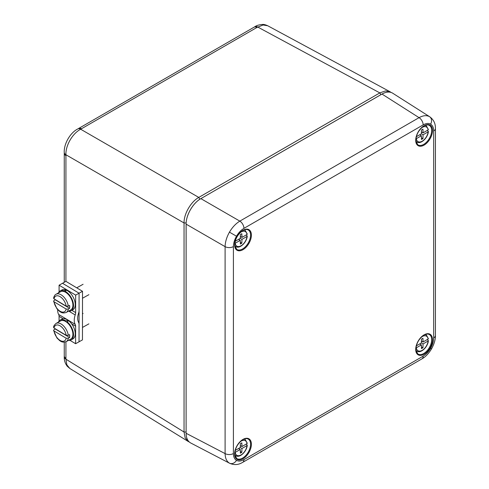<?xml version="1.0" encoding="UTF-8"?>
<svg xmlns="http://www.w3.org/2000/svg" width="489" height="489" viewBox="0 0 489 489"><rect width="100%" height="100%" fill="white"/><g stroke="black" fill="none" stroke-linecap="round" stroke-linejoin="round"><path stroke-width="0.73" d="M247 236.444L241.939 239.359L241.835 243.192L240.362 244.042L240.258 240.337L235.203 243.253A8.423 4.866 120 0 0 241.101 245.753A8.423 4.866 120 0 0 247 236.444L247.037 235.729L246.004 235.068M235.209 241.303L240.258 238.387L240.362 234.561L241.835 233.705L241.939 237.416L247 234.5A8.423 4.866 120 0 0 240.282 232.532M240.307 236.474L241.939 237.416M240.258 238.387L241.939 239.359M239.17 239.017L239.152 239.696M240.313 242.312L241.835 243.192M238.571 239.359L240.258 240.337M240.888 236.81L240.288 237.153M234.83 243.381L235.203 243.253M243.858 230.044A9.315 5.379 -60 0 1 245.331 230.563L247.257 234.072L247 234.5M428.113 131.877L423.058 134.799L422.948 138.625L421.475 139.475L421.371 135.771L416.316 138.687A8.423 4.866 120 0 0 422.215 141.193A8.423 4.866 120 0 0 428.113 131.877L428.15 131.162L427.123 130.502M416.322 136.737L421.371 133.821L421.475 129.995L422.948 129.145L423.058 132.849L428.113 129.933A8.423 4.866 120 0 0 421.402 127.965M421.426 131.908L423.058 132.849M421.371 133.821L423.058 134.799M420.283 134.451L420.265 135.129M421.426 137.745L422.948 138.625M419.684 134.799L421.371 135.771M422.001 132.244L421.408 132.586M415.943 138.815L416.316 138.687M428.376 129.524L428.113 129.933M247 445.577L241.939 448.499L241.835 452.325L240.362 453.175L240.258 449.47L235.203 452.386A8.423 4.866 120 0 0 241.101 454.892A8.423 4.866 120 0 0 247 445.577L247.037 444.862L246.004 444.201M235.209 450.436L240.258 447.521L240.362 443.694L241.835 442.845L241.939 446.549L247 443.633A8.423 4.866 120 0 0 240.282 441.665M238.571 448.499L240.258 449.47M240.307 445.607L241.939 446.549M240.258 447.521L241.939 448.499M239.17 448.15L239.152 448.829M240.313 451.445L241.835 452.325M240.888 445.944L240.288 446.286M243.858 439.177A9.315 5.379 -60 0 1 245.331 439.703L247.257 443.205L247 443.633M234.83 452.514L235.203 452.386M428.113 341.01L423.058 343.932L422.948 347.758L421.475 348.614L421.371 344.904L416.316 347.82A8.423 4.866 120 0 0 422.215 350.326A8.423 4.866 120 0 0 428.113 341.01L428.15 340.301L427.123 339.641M416.322 345.876L421.371 342.96L421.475 339.128L422.948 338.278L423.058 341.988L428.113 339.066A8.423 4.866 120 0 0 421.402 337.098M419.684 343.932L421.371 344.904M421.426 341.041L423.058 341.988M421.371 342.96L423.058 343.932M420.283 343.584L420.265 344.262M421.426 346.878L422.948 347.758M422.001 341.377L421.408 341.725M428.376 338.657L428.113 339.066M415.943 347.954L416.316 347.82M229.457 232.153L236.499 236.218C234.488 239.775 233.455 243.235 233.412 246.597A5.954 3.441 180 0 1 225.099 246.652C225.209 241.957 226.664 237.128 229.457 232.153C232.373 227.238 235.826 223.565 239.836 221.126L419.055 117.653C423.126 115.435 426.61 115.098 429.519 116.651A5.954 4.866 120 0 1 430.607 124.151C428.535 123.026 426.053 123.271 423.162 124.891A5.954 3.441 -120 0 0 419.055 117.653L381.995 94.059L200.869 198.632L381.97 94.047C386.017 91.791 389.488 91.449 392.392 93.014L392.404 93.02M229.72 463.315L190.429 442.832C187.617 441.102 186.175 437.924 186.113 433.291L186.113 224.145C185.948 215.142 192.972 202.978 200.851 198.62L239.836 221.126A5.954 3.441 -120 0 1 243.944 228.363C241.053 230.081 238.571 232.697 236.499 236.218M229.457 463.169A5.954 4.866 -60 0 0 236.499 460.357C238.571 461.488 241.053 461.237 243.944 459.623A5.954 3.441 -120 0 1 242.709 462.349L241.719 462.881C237.88 464.966 233.883 465.106 229.72 463.309L229.457 463.169C226.658 461.42 225.203 458.23 225.099 453.603L225.099 246.652L186.113 224.145C185.967 215.154 192.99 202.99 200.869 198.632M186.132 224.158L186.113 433.291M190.429 442.832L190.447 442.845C187.635 441.115 186.199 437.936 186.132 433.303L225.099 453.603A5.954 3.441 -0 0 0 233.412 453.541C233.455 456.854 234.488 459.128 236.499 460.357M381.97 94.047L381.995 94.059C386.035 91.804 389.513 91.461 392.416 93.026L429.776 116.804C433.413 119.512 435.283 123.045 435.399 127.409L435.436 128.534A5.954 3.441 -0 0 1 433.688 130.966C433.645 127.653 432.618 125.38 430.607 124.151M69.933 340.32L75.606 343.718L79.035 341.805L79.053 324.317A5.954 3.49 -59.1 0 0 78.625 322.434A13.166 7.72 -59.1 0 1 78.631 313.046A5.954 3.49 -59.1 0 0 79.065 310.68L79.084 293.198L62.519 283.284L65.942 281.371L82.507 291.285L82.458 339.892L79.035 341.805L79.084 293.198L82.507 291.285M68.9 311.187L75.208 314.959A5.954 3.49 120.9 0 0 75.636 312.593L75.654 295.111L79.084 293.198L62.519 283.284L59.09 285.197L59.083 291.823M75.606 343.718L75.624 326.23A5.954 3.49 120.9 0 0 75.196 324.348L58.631 314.439A5.954 3.49 -59.1 0 1 59.059 316.322L59.059 321.035M58.631 314.439A13.166 7.72 -59.1 0 1 57.702 309.69M75.208 314.959A13.166 7.72 120.9 0 0 75.196 324.348M75.654 295.111L59.09 285.197M70.734 309.934A10.422 5.917 -119.2 0 0 70.819 297.948A10.422 5.917 -119.2 0 0 60.569 291.731L56.076 294.244A10.422 5.917 60.8 0 1 63.374 296.566A10.422 5.917 60.8 0 1 68.295 306.157L69.579 305.436A10.422 5.917 60.8 0 1 69.579 308.357L68.295 309.072A10.422 5.917 60.8 0 1 66.235 312.44L70.734 309.934M53.998 301.756A8.936 5.073 -119.2 0 0 60.08 311.23A8.936 5.073 -119.2 0 0 66.168 309.042L53.998 301.756L53.57 301.212L54.016 300.527L55.3 299.812A10.422 5.917 60.8 0 1 55.269 299.604M68.295 306.157L66.174 306.12L53.998 298.84L53.576 298.143C54.126 295.986 54.964 294.684 56.076 294.244M66.168 309.042L68.295 309.072M69.579 308.357L55.3 299.812M66.956 322.422L67.024 321.731A11.32 6.424 -119.2 0 1 73.167 331.762A11.32 6.424 -119.2 0 1 71.168 339.892L72.879 338.938A11.32 6.424 -119.2 0 0 74.878 330.802A11.32 6.424 -119.2 0 0 68.735 320.778L67.024 321.731M58.387 322.135A11.32 6.424 -119.2 0 1 60.135 320.13A11.32 6.424 -119.2 0 1 65.997 320.986L65.929 321.67M68.552 340.332A11.32 6.424 -119.2 0 0 71.168 339.892M65.997 320.986L67.708 320.032L67.586 321.42M67.708 320.032A11.32 6.424 -119.2 0 0 61.846 319.176L60.135 320.13M72.898 334.348A10.422 5.917 -119.2 0 0 68.454 323.84A10.422 5.917 -119.2 0 0 60.569 320.912L56.076 323.425A10.422 5.917 60.8 0 1 63.374 325.747A10.422 5.917 60.8 0 1 68.295 335.338L69.579 334.623A10.422 5.917 60.8 0 1 69.689 336.145A10.422 5.917 60.8 0 1 69.579 337.538L68.295 338.254A10.422 5.917 60.8 0 1 66.235 341.628L70.734 339.115A10.422 5.917 -119.2 0 0 72.898 334.348M53.998 330.937A8.936 5.073 -119.2 0 0 60.08 340.411A8.936 5.073 -119.2 0 0 66.168 338.223L53.998 330.937L53.57 330.399L54.016 329.708L55.3 328.993A10.422 5.917 60.8 0 1 55.269 328.785M66.168 338.223L68.295 338.254M53.998 328.021L66.174 335.307A8.936 5.073 -119.2 0 0 60.092 325.833A8.936 5.073 -119.2 0 0 53.998 328.021L53.576 327.324C53.429 326.346 54.261 325.044 56.076 323.425M68.295 335.338L66.174 335.307M55.3 328.993L69.579 337.538M65.055 291.994L64.958 291.212A11.32 6.424 -119.2 0 1 72.794 301.218A11.32 6.424 -119.2 0 1 71.168 310.711L72.879 309.757A11.32 6.424 -119.2 0 0 74.505 300.264A11.32 6.424 -119.2 0 0 66.669 290.258L64.958 291.212M58.387 292.948A11.32 6.424 -119.2 0 1 60.135 290.949A11.32 6.424 -119.2 0 1 63.937 290.79L64.028 291.566M68.552 311.151A11.32 6.424 -119.2 0 0 71.168 310.711M63.937 290.79L65.648 289.83L65.758 290.766M65.648 289.83A11.32 6.424 -119.2 0 0 61.846 289.995L60.135 290.949M189.261 441.989L188.173 441.445L185.16 437.863L184.041 432.013L184.041 222.953C183.833 213.956 190.887 201.737 198.778 197.422L379.831 92.898L385.454 90.936L390.063 91.755L391.078 92.427M254.751 26.791C256.456 25.507 259.109 24.725 262.709 24.45C263.779 24.322 265.448 24.756 267.721 25.758L263.113 24.988L256.927 27.47A5.954 3.441 -120 0 0 254.017 27.219L254.751 26.791A5.954 3.478 59.4 0 1 257.709 27.017L379.831 92.898L380.882 94.677M256.927 27.47L80.667 129.23C72.525 133.399 65.465 145.588 65.923 154.762A5.954 3.399 179.4 0 1 64.248 152.427L64.255 153.283A5.954 3.441 180 0 0 65.929 155.673L65.929 281.377M65.929 341.78L65.923 359.195L66.871 364.873L69.841 368.492L188.173 441.445M81.461 128.778A5.954 3.441 -120 0 0 78.552 128.521L254.017 27.219M199.848 199.237L198.778 197.422L80.667 129.23A5.954 3.399 -119.4 0 0 77.812 128.943L77.812 128.943C70.086 132.763 63.784 144.072 64.248 152.427M65.929 358.29A5.954 3.441 180 0 1 64.255 355.9L64.255 342.19M186.113 432.031L184.041 432.013L65.923 359.195A5.954 3.478 -179.4 0 1 64.248 356.744L64.248 356.744C64.102 360.265 65.11 363.449 67.274 366.292L69.848 368.498M234.897 246.138L236.016 246.694A9.315 5.379 -60 0 1 234.83 245.68M416.011 141.572L417.129 142.128A9.315 5.379 -60 0 1 415.943 141.113M424.972 125.477A9.315 5.379 -60 0 1 426.445 125.997L425.406 125.306M234.897 455.271L236.016 455.827A9.315 5.379 -60 0 1 234.83 454.813M424.972 334.617A9.315 5.379 -60 0 1 426.445 335.136L425.406 334.439M416.011 350.711L417.129 351.261A9.315 5.379 -60 0 1 415.943 350.246M242.996 439.403A11.883 6.858 -60 0 1 250.27 449.752A11.883 6.858 -60 0 1 235.722 458.156A11.883 6.858 -60 0 1 242.996 439.403M236.731 458.511A11.284 6.516 120 0 0 248.241 452.136A11.284 6.516 120 0 0 248.009 438.975C246.688 438.309 244.977 438.541 242.874 439.678C237.44 443.609 234.763 448.688 234.842 454.917L236.731 458.511M242.996 230.27A11.883 6.858 -60 0 1 250.27 240.619A11.883 6.858 -60 0 1 235.722 249.023A11.883 6.858 -60 0 1 242.996 230.27M236.731 249.372A11.284 6.516 120 0 0 248.241 242.996A11.284 6.516 120 0 0 248.009 229.842C246.688 229.176 244.977 229.408 242.874 230.545C237.44 234.476 234.763 239.555 234.842 245.784L236.731 249.372M424.11 334.837A11.883 6.858 -60 0 1 431.384 345.191A11.883 6.858 -60 0 1 416.836 353.59A11.883 6.858 -60 0 1 424.11 334.837M417.844 353.944A11.284 6.516 120 0 0 429.354 347.569A11.284 6.516 120 0 0 429.122 334.415C427.802 333.742 426.09 333.975 423.987 335.112C418.553 339.042 415.876 344.128 415.956 350.356L417.844 353.944M424.11 125.704A11.883 6.858 -60 0 1 431.384 136.052A11.883 6.858 -60 0 1 416.836 144.457A11.883 6.858 -60 0 1 424.11 125.704M417.844 144.811A11.284 6.516 120 0 0 429.354 138.436A11.284 6.516 120 0 0 429.122 125.276C427.802 124.609 426.09 124.842 423.987 125.979C418.553 129.909 415.876 134.988 415.956 141.217L417.844 144.811M242.709 462.349L421.928 358.877C425.467 356.909 428.676 353.565 431.555 348.834L430.607 348.29C432.618 344.733 433.645 341.279 433.688 337.917L433.688 130.966M421.928 358.877A5.954 3.441 -120 0 0 423.162 356.145C426.053 354.427 428.535 351.811 430.607 348.29M233.412 246.597L233.412 453.541M243.944 459.623L423.162 356.145M423.162 124.891L243.944 228.363M431.555 348.834C434.208 343.981 435.503 339.525 435.436 335.485L435.436 335.485A5.954 3.441 180 0 1 433.688 337.917M59.059 316.322L63.112 318.742M71.632 323.846L75.624 326.23M75.636 312.593L71.852 310.332M66.174 306.12A8.936 5.073 -119.2 0 0 60.092 296.652A8.936 5.073 -119.2 0 0 53.998 298.84M186.144 222.972L184.041 222.953L65.923 154.762L65.929 155.673M245.331 230.563L244.286 229.873M236.016 246.694C239.891 248.999 246.774 242.312 247.257 236.126M428.37 129.506L426.445 125.997M417.129 142.128C421.005 144.432 427.887 137.745 428.376 131.565M245.331 439.703L244.286 439.006M236.016 455.827C239.891 458.132 246.774 451.445 247.257 445.265M417.129 351.261C421.005 353.565 427.887 346.878 428.376 340.699M428.37 338.639L426.445 335.136M435.436 335.485L435.436 128.534M83.087 284.274L76.724 287.825M88.894 294.678L82.5 298.247M53.57 301.212L56.944 308.81L59.719 311.475C60.612 311.933 62.17 313.791 66.235 312.44M83.087 313.455L82.482 313.791M88.894 323.859L82.47 327.441M53.57 330.399L56.944 337.991L59.719 340.656C60.612 341.114 62.17 342.972 66.235 341.628M267.721 25.758L390.063 91.755M78.552 128.521L77.812 128.943M64.255 282.312L64.255 153.283M64.255 355.9L64.248 356.744"/></g></svg>
